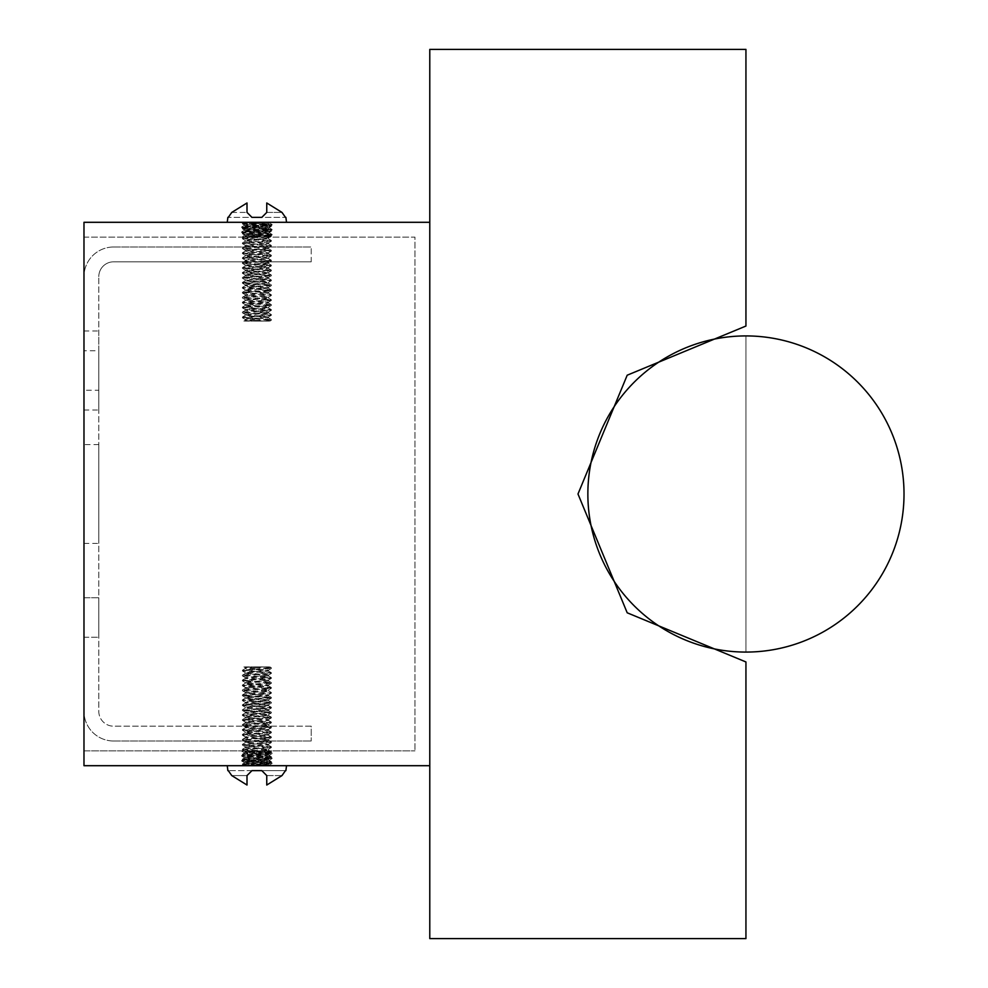 <?xml version="1.0" encoding="UTF-8"?>
<svg xmlns="http://www.w3.org/2000/svg" width="988" height="988" viewBox="0 0 988 988"><rect width="100%" height="100%" fill="white"/><g stroke="black" fill="none" stroke-linecap="round" stroke-linejoin="round"><path stroke-width="0.74" stroke-dasharray="4.94 3.71" d="M265.043 750.88L269.329 751.633L244.369 754.029L269.378 756.499L244.407 758.969L269.353 761.439L244.394 763.909L265.031 765.7L269.316 765.107L244.369 762.551L269.378 760.081L244.481 757.71L269.353 755.141L244.394 752.671L269.378 750.88L241.64 750.88L265.043 750.88M242.159 765.7L269.378 765.7L242.122 765.7L244.468 763.823M265.043 222.3L269.329 223.053L244.369 225.449L269.378 227.919L244.407 230.389L269.353 232.859L244.394 235.329L265.031 237.12L269.316 236.527L244.369 233.971L269.378 231.501L244.481 229.13L269.353 226.561L244.394 224.091L269.378 222.3L241.64 222.3L265.043 222.3M242.159 237.12L269.378 237.12L242.122 237.12L244.468 235.243M256.88 754.795L272.108 753.56L242.122 750.88L272.083 753.078L241.615 755.61L272.132 758.08L241.652 760.55L272.108 763.02L242.122 765.7L272.083 763.502L241.665 761.032L272.071 758.574L241.714 756.104L256.88 754.795M272.12 234.86L242.122 237.12L272.083 234.922L241.615 232.39L272.071 229.994L241.652 227.45L272.108 224.98L241.64 222.51L272.083 224.498L269.316 222.893M272.108 234.44L241.652 231.97L272.071 229.426L241.615 227.03L272.083 224.498M83.98 237.12L414.96 237.12L414.96 750.88L414.96 237.12L83.98 237.12L83.98 750.88L414.96 750.88L83.98 750.88L83.98 237.12M429.78 222.3L83.98 222.3L83.98 765.7L429.78 765.7L429.78 222.3L429.78 765.7M745.94 938.6L745.94 661.96M429.78 938.6L429.78 49.4L745.94 49.4L745.94 326.04M745.94 335.92L745.94 652.08A158.08 158.08 0 0 1 587.86 494A158.08 158.08 0 0 1 745.94 335.92A158.08 158.08 0 0 0 587.86 494A158.08 158.08 0 0 0 745.94 652.08L745.94 335.92A158.08 158.08 0 0 1 904.02 494A158.08 158.08 0 0 1 745.94 652.08L745.94 335.92L745.94 652.08A158.08 158.08 0 0 0 904.02 494A158.08 158.08 0 0 0 745.94 335.92M587.86 494A158.08 158.08 0 0 1 824.98 357.1A158.08 158.08 0 0 1 824.98 630.9A158.08 158.08 0 0 1 587.86 494A158.08 158.08 0 0 0 824.98 630.9A158.08 158.08 0 0 0 824.98 357.1A158.08 158.08 0 0 0 587.86 494A158.08 158.08 0 0 1 824.98 357.1A158.08 158.08 0 0 1 824.98 630.9A158.08 158.08 0 0 1 587.86 494M242.431 670.247L271.317 672.717L242.505 675.113L271.329 677.657L242.529 680.238L271.367 682.597L242.406 685.067L271.268 687.463L242.443 690.007L268.798 692.008L271.255 692.415L270.255 692.798L242.418 694.947L271.354 697.417L242.393 699.887L271.342 702.369L242.505 704.753L271.317 707.297L243.307 710.051L271.342 712.237L242.418 714.756L271.354 717.177L242.418 719.647L271.317 722.117L242.505 724.513L271.329 727.057L242.616 729.663L271.367 731.997L242.468 734.393L271.329 736.949L242.505 739.333L271.317 741.877L242.974 744.582L271.354 746.817L242.393 749.287L271.354 751.769L243.073 753.992L271.317 756.697L242.443 759.167L271.342 761.637L247.852 763.403L242.468 764.045L242.418 764.823L271.268 762.427L242.443 759.883L269.094 757.858L271.255 757.487L270.045 757.067L242.431 754.943L271.354 752.473L242.455 750.065L271.354 747.521L242.492 745.137L271.317 742.593L244.962 740.592L242.505 740.185L243.505 739.802L271.342 737.653L242.468 735.097L271.367 732.713L242.48 730.317L271.329 727.761L242.443 725.303L271.317 722.833L242.418 720.363L271.367 717.893L242.455 715.485L271.342 712.941L242.505 710.557L271.317 708.013L242.431 705.543L271.342 703.073L242.393 700.603L271.354 698.133L242.492 695.737L271.317 693.193L242.505 690.797L271.329 688.253L242.468 685.845L271.367 683.313L242.406 680.843L271.268 678.447L242.443 675.903L268.81 673.902L271.255 673.495L270.243 673.112L242.418 670.963L271.292 668.407L243.863 666.9L269.897 666.9L263.141 666.9L271.354 667.777L242.937 670.037L242.418 670.963M242.406 764.107L269.897 765.7L250.112 765.7L268.514 763.971L245.259 761.513L268.501 759.043L245.246 756.573L268.526 754.103L245.222 751.633L268.526 749.151L245.246 746.693L268.501 744.211L245.259 741.753L268.514 739.283L245.234 736.813L268.538 734.331L245.234 731.873L268.501 729.391L245.259 726.933L268.501 724.463L245.246 721.993L268.538 719.523L245.234 717.053L268.514 714.571L245.259 712.113L268.501 709.643L245.259 707.173L268.526 704.703L245.222 702.233L268.526 699.751L245.246 697.293L268.501 694.811L245.259 692.353L268.514 689.883L245.234 687.413L268.538 684.943L245.308 682.56L268.514 679.991L245.345 677.62L268.501 675.063L245.32 672.667L268.526 670.123L245.296 667.74L250.112 666.9M263.141 765.7L242.406 764.823L243.863 765.7L250.619 765.7M242.418 759.167L242.418 759.883M242.418 754.227L242.418 754.943M242.418 749.287L242.418 750.003M242.418 744.347L242.418 745.063M242.418 739.407L242.418 740.123M242.418 734.467L242.418 735.183M242.418 729.527L242.418 730.243M242.418 724.587L242.418 725.303M242.418 719.647L242.418 720.363M242.418 714.707L242.418 715.423M242.418 709.767L242.418 710.483M242.418 704.827L242.418 705.543M242.418 699.887L242.418 700.603M242.418 694.947L242.418 695.663M242.418 690.007L242.418 690.723M242.418 685.067L242.418 685.783M242.418 680.127L242.418 680.843M242.418 675.187L242.418 675.903M263.648 765.7L268.464 764.86L245.234 762.477L268.44 759.933L245.259 757.537L268.415 754.98L245.246 752.597L268.452 750.04L245.222 747.657L268.526 745.187L245.246 742.717L268.501 740.247L245.259 737.777L268.514 735.319L245.234 732.837L268.538 730.367L245.234 727.897L268.501 725.427L245.259 722.957L268.501 720.499L245.246 718.017L268.526 715.559L245.222 713.077L268.514 710.607L245.259 708.137L268.501 705.667L245.259 703.197L268.526 700.739L245.222 698.257L268.526 695.787L245.246 693.317L268.501 690.847L245.259 688.377L268.514 685.919L245.234 683.437L268.538 680.967L245.234 678.497L268.514 676.027L245.259 673.557L268.501 671.099L245.246 668.617L245.246 667.653M263.66 666.9L245.32 668.53L242.492 670.173M245.246 673.557L245.246 672.593M245.246 678.497L245.246 677.533M245.246 683.437L245.246 682.473M245.246 688.377L245.246 687.413M245.246 693.317L245.246 692.353M245.246 698.257L245.246 697.293M245.246 703.197L245.246 702.233M245.246 708.137L245.246 707.173M245.246 713.077L245.246 712.113M245.246 718.017L245.246 717.053M245.246 722.957L245.246 721.993M245.246 727.897L245.246 726.933M245.246 732.837L245.246 731.873M245.246 737.777L245.246 736.813M245.246 742.717L245.246 741.753M245.246 747.657L245.246 746.693M245.246 752.597L245.246 751.633M245.246 757.537L245.246 756.573M245.246 762.477L245.246 761.513M251.94 770.64L228.29 770.64L251.94 770.64L247 775.58L231.76 775.58L247 775.58L251.94 770.64L285.47 770.64L261.82 770.64L266.76 775.58L282 775.58L266.76 785.028L266.76 775.58L261.82 770.64M282 775.58L266.76 775.58L266.76 785.028M247 785.028L247 775.58L247 785.028L231.76 775.58M250.1 765.7L243.863 765.7M263.141 666.9L250.619 666.9M256.88 765.7L227.24 765.7L256.88 765.7M242.431 317.753L271.317 315.283L242.505 312.887L271.329 310.343L242.529 307.762L271.367 305.403L242.406 302.933L271.268 300.537L242.443 297.993L268.798 295.992L271.255 295.585L270.255 295.202L242.418 293.053L271.354 290.583L242.393 288.113L271.342 285.631L242.505 283.247L271.317 280.703L243.307 277.949L271.342 275.763L242.418 273.244L271.354 270.823L242.418 268.353L271.317 265.883L242.505 263.487L271.329 260.943L242.616 258.337L271.367 256.003L242.468 253.607L271.329 251.051L242.505 248.667L271.317 246.123L242.974 243.419L271.354 241.183L242.393 238.713L271.354 236.231L243.073 234.008L271.317 231.303L242.443 228.833L271.342 226.363L247.852 224.597L242.468 223.955L242.418 223.177L271.268 225.573L242.443 228.117L269.094 230.142L271.255 230.513L270.045 230.933L242.431 233.057L271.354 235.527L242.455 237.935L271.354 240.479L242.492 242.863L271.317 245.407L244.962 247.408L242.505 247.815L243.505 248.198L271.342 250.347L242.468 252.903L271.367 255.287L242.48 257.683L271.329 260.239L242.443 262.697L271.317 265.167L242.418 267.637L271.367 270.107L242.455 272.515L271.342 275.059L242.505 277.443L271.317 279.987L242.431 282.457L271.342 284.927L242.393 287.397L271.354 289.867L242.492 292.263L271.317 294.807L242.505 297.203L271.329 299.747L242.468 302.155L271.367 304.687L242.406 307.157L271.268 309.553L242.443 312.097L268.81 314.098L271.255 314.505L270.243 314.888L242.418 317.037L271.292 319.593L243.863 321.1L269.897 321.1L263.141 321.1L271.354 320.223L242.937 317.963L242.418 317.037M250.619 222.3L242.406 223.177L243.863 222.3L263.141 222.3M242.406 223.893L269.897 222.3L263.648 222.3L268.464 223.14L245.234 225.523L268.514 227.993L245.259 230.463L245.246 231.427L268.526 233.897L245.222 236.367L268.526 238.849L245.246 241.307L268.501 243.789L245.259 246.247L268.514 248.717L245.234 251.187L268.538 253.669L245.234 256.127L268.501 258.609L245.259 261.067L268.501 263.537L245.246 266.007L268.538 268.477L245.234 270.947L268.514 273.429L245.259 275.887L268.501 278.357L245.259 280.827L268.526 283.297L245.222 285.767L268.526 288.249L245.246 290.707L268.501 293.189L245.259 295.647L268.514 298.117L245.234 300.587L268.538 303.057L245.308 305.44L268.514 308.009L245.345 310.38L268.501 312.937L245.32 315.333L268.526 317.877L245.296 320.26L250.112 321.1M242.418 228.833L242.418 228.117M242.418 233.773L242.418 233.057M242.418 238.713L242.418 237.997M242.418 243.653L242.418 242.937M242.418 248.593L242.418 247.877M242.418 253.533L242.418 252.817M242.418 258.473L242.418 257.757M242.418 263.413L242.418 262.697M242.418 268.353L242.418 267.637M242.418 273.293L242.418 272.577M242.418 278.233L242.418 277.517M242.418 283.173L242.418 282.457M242.418 288.113L242.418 287.397M242.418 293.053L242.418 292.337M242.418 297.993L242.418 297.277M242.418 302.933L242.418 302.217M242.418 307.873L242.418 307.157M242.418 312.813L242.418 312.097M263.141 321.1L250.619 321.1M245.259 230.463L268.501 232.921L245.333 235.502L268.526 237.861L245.296 240.43L268.526 242.813L245.246 245.283L268.501 247.753L245.259 250.223L268.44 252.78L245.234 255.163L268.538 257.633L245.234 260.103L268.501 262.573L245.259 265.043L268.501 267.501L245.32 270.07L268.526 272.441L245.222 274.923L268.514 277.393L245.259 279.863L268.501 282.333L245.333 284.902L268.526 287.261L245.222 289.743L268.526 292.213L245.246 294.683L268.501 297.153L245.259 299.623L268.427 302.192L245.234 304.563L268.538 307.033L245.234 309.503L268.514 311.973L245.259 314.443L268.501 316.901L245.246 319.383L245.246 320.347M263.66 321.1L245.32 319.47L242.492 317.827M245.246 314.443L245.246 315.407M245.246 309.503L245.246 310.467M245.246 304.563L245.246 305.527M245.246 299.623L245.246 300.587M245.246 294.683L245.246 295.647M245.246 289.743L245.246 290.707M245.246 284.803L245.246 285.767M245.246 279.863L245.246 280.827M245.246 274.923L245.246 275.887M245.246 269.983L245.246 270.947M245.246 265.043L245.246 266.007M245.246 260.103L245.246 261.067M245.246 255.163L245.246 256.127M245.246 250.223L245.246 251.187M245.246 245.283L245.246 246.247M245.246 240.343L245.246 241.307M245.246 235.403L245.246 236.367M245.246 225.523L245.246 226.487L268.501 228.957L245.246 231.427M263.648 222.3L250.112 222.3L268.514 224.029L245.259 226.487M231.76 212.42L247 212.42L231.76 212.42L247 202.972L247 212.42L251.94 217.36L228.29 217.36L251.94 217.36L247 212.42L247 202.972M282 212.42L266.76 202.972L266.76 212.42L282 212.42L266.76 212.42L261.82 217.36L285.47 217.36L251.94 217.36M261.82 217.36L266.76 212.42L266.76 202.972M250.1 222.3L243.863 222.3M256.88 222.3L227.24 222.3L256.88 222.3M113.62 741A29.64 29.64 0 0 1 83.98 711.36A29.64 29.64 0 0 0 113.62 741L311.22 741L113.62 741M311.22 726.18L113.62 726.18A14.82 14.82 0 0 1 98.8 711.36L98.8 276.64L98.8 711.36A14.82 14.82 0 0 0 113.62 726.18L311.22 726.18L311.22 741L311.22 726.18M113.62 247A29.64 29.64 0 0 0 83.98 276.64A29.64 29.64 0 0 1 113.62 247L311.22 247L113.62 247M311.22 261.82L113.62 261.82A14.82 14.82 0 0 0 98.8 276.64A14.82 14.82 0 0 1 113.62 261.82L311.22 261.82L311.22 247L311.22 261.82M83.98 276.64L83.98 711.36L83.98 276.64M83.98 444.6L83.98 543.4L83.98 444.6L98.8 444.6L98.8 543.4L98.8 444.6M83.98 597.74L83.98 637.26L83.98 597.74L98.8 597.74L98.8 637.26L98.8 597.74L83.98 597.74M83.98 390.26L83.98 330.98L83.98 390.26L98.8 390.26L98.8 350.74L98.8 410.02L98.8 390.26L83.98 390.26M98.8 350.74L98.8 330.98L98.8 350.74L83.98 350.74L98.8 350.74M83.98 637.26L98.8 637.26L83.98 637.26M269.378 751.559L269.378 750.88M269.378 756.499L269.378 755.141M244.382 754.029L244.382 752.671M269.378 765.7L269.378 765.021M244.382 763.909L244.382 762.551M269.378 222.979L269.378 222.3M269.378 227.919L269.378 226.561M244.382 225.449L244.382 224.091M269.378 237.12L269.378 236.441M244.382 235.329L244.382 233.971M272.033 234.378L269.279 232.773M241.714 231.896L244.481 230.29M272.071 229.426L269.304 227.82M241.665 226.968L244.431 225.363M269.316 236.527L272.083 234.922M244.431 234.057L241.665 232.452M269.304 231.6L272.071 229.994M244.481 229.13L241.714 227.524M269.279 226.647L272.033 225.042M244.468 224.177L241.702 222.572M269.316 751.473L272.083 753.078M244.431 753.943L241.665 755.548M269.304 756.4L272.071 758.006M244.481 758.87L241.714 760.476M269.279 761.353L272.033 762.958M272.033 753.622L269.279 755.227M241.702 751.152L244.468 752.757M272.071 758.574L269.304 760.18M241.714 756.104L244.481 757.71M272.083 763.502L269.316 765.107M241.665 761.032L244.431 762.637M269.378 232.859L269.378 231.501M244.382 230.389L244.382 229.031M269.378 761.439L269.378 760.081M244.382 758.969L244.382 757.611M271.342 762.341L271.342 761.637M271.342 757.413L271.342 756.697M271.342 752.473L271.342 751.769M271.342 747.521L271.342 746.817M271.342 742.593L271.342 741.877M271.342 737.653L271.342 736.949M271.342 732.713L271.342 731.997M271.342 727.761L271.342 727.057M271.342 722.833L271.342 722.117M271.342 717.893L271.342 717.177M271.342 712.941L271.342 712.237M271.342 708.013L271.342 707.297M271.342 703.073L271.342 702.369M271.342 698.133L271.342 697.417M271.342 693.193L271.342 692.477M271.342 688.253L271.342 687.549M271.342 683.313L271.342 682.597M271.342 678.361L271.342 677.657M271.342 673.433L271.342 672.717M268.514 671.099L268.514 670.123M268.514 676.027L268.514 675.063M268.514 680.967L268.514 679.991M268.514 685.919L268.514 684.943M268.514 690.847L268.514 689.883M268.514 695.787L268.514 694.811M268.514 700.739L268.514 699.751M268.514 705.667L268.514 704.703M268.514 710.607L268.514 709.643M268.514 715.559L268.514 714.571M268.514 720.499L268.514 719.523M268.514 725.427L268.514 724.463M268.514 730.367L268.514 729.391M268.514 735.319L268.514 734.331M268.514 740.247L268.514 739.283M268.514 745.187L268.514 744.211M268.514 750.139L268.514 749.151M268.514 755.079L268.514 754.103M268.514 760.007L268.514 759.043M268.452 670.197L271.292 668.555M245.296 667.74L243.863 666.9M268.415 675.15L271.255 673.495M245.32 672.667L242.492 671.025M268.427 680.102L271.268 678.447M245.345 677.62L242.505 675.977M268.464 685.03L271.305 683.375M245.308 682.56L242.468 680.917M268.427 689.97L271.268 688.315M245.308 687.487L242.468 685.845M268.415 694.91L271.255 693.267M245.345 692.44L242.505 690.797M268.452 699.85L271.292 698.207M245.32 697.38L242.492 695.737M268.44 704.777L271.28 703.135M245.296 702.307L242.455 700.665M268.415 709.73L271.255 708.087M245.333 707.26L242.492 705.605M268.44 714.67L271.28 713.027M245.345 712.2L242.505 710.557M268.452 719.597L271.305 717.955M245.296 717.14L242.455 715.485M268.427 724.55L271.255 722.895M245.32 722.067L242.48 720.425M268.427 729.502L271.255 727.847M245.345 727.02L242.505 725.377M268.464 734.43L271.305 732.775M245.32 731.96L242.48 730.317M268.44 739.357L271.268 737.715M245.308 736.887L242.468 735.245M268.415 744.31L271.255 742.667M245.345 741.84L242.505 740.185M268.452 749.25L271.292 747.607M245.333 746.792L242.492 745.137M268.452 754.177L271.292 752.535M245.296 751.72L242.455 750.065M268.415 759.13L271.255 757.487M245.333 756.66L242.492 755.005M268.44 764.07L271.268 762.427M245.345 761.6L242.505 759.957M268.514 764.947L268.514 763.971M271.292 667.703L269.897 666.9M271.255 672.643L268.415 671M242.505 675.113L245.345 673.47M271.268 677.595L268.427 675.94M242.468 680.065L245.308 678.423M271.305 682.535L268.464 680.88M242.468 684.993L245.308 683.35M271.268 687.463L268.427 685.808M242.505 689.933L245.345 688.29M271.255 692.415L268.415 690.76M242.492 694.885L245.32 693.243M271.292 697.355L268.452 695.713M242.455 699.825L245.296 698.17M271.28 702.283L268.44 700.64M242.505 704.753L245.333 703.098M271.255 707.223L268.415 705.58M242.505 709.705L245.333 708.05M271.28 712.175L268.44 710.533M242.455 714.645L245.308 713.003M271.305 717.115L268.464 715.46M242.48 719.573L245.32 717.93M271.255 722.043L268.415 720.4M242.505 724.513L245.345 722.87M271.268 726.995L268.427 725.34M242.48 729.465L245.32 727.823M271.305 731.935L268.464 730.293M242.468 734.393L245.308 732.75M271.268 736.863L268.44 735.22M242.505 739.333L245.345 737.69M271.255 741.803L268.415 740.16M242.492 744.285L245.333 742.63M271.292 746.755L268.452 745.113M242.455 749.225L245.296 747.57M271.292 751.683L268.452 750.04M242.492 754.153L245.333 752.498M271.255 756.623L268.415 754.98M242.505 759.105L245.345 757.45M271.268 761.575L268.44 759.933M242.468 764.045L245.308 762.403M269.897 765.7L268.464 764.86M271.342 668.493L271.342 667.777M271.342 226.363L271.342 225.659M271.342 231.303L271.342 230.587M271.342 236.231L271.342 235.527M271.342 241.183L271.342 240.479M271.342 246.123L271.342 245.407M271.342 251.051L271.342 250.347M271.342 256.003L271.342 255.287M271.342 260.943L271.342 260.239M271.342 265.883L271.342 265.167M271.342 270.823L271.342 270.107M271.342 275.763L271.342 275.059M271.342 280.703L271.342 279.987M271.342 285.631L271.342 284.927M271.342 290.583L271.342 289.867M271.342 295.523L271.342 294.807M271.342 300.451L271.342 299.747M271.342 305.403L271.342 304.687M271.342 310.343L271.342 309.639M271.342 320.223L271.342 319.507M268.514 317.877L268.514 316.901M268.514 312.937L268.514 311.973M268.514 308.009L268.514 307.033M268.514 303.057L268.514 302.081M268.514 298.117L268.514 297.153M268.514 293.189L268.514 292.213M268.514 288.249L268.514 287.261M268.514 283.297L268.514 282.333M268.514 278.357L268.514 277.393M268.514 273.429L268.514 272.441M268.514 268.477L268.514 267.501M268.514 263.537L268.514 262.573M268.514 258.609L268.514 257.633M268.514 253.669L268.514 252.681M268.514 248.717L268.514 247.753M268.514 243.789L268.514 242.813M268.514 238.849L268.514 237.861M268.514 233.897L268.514 232.921M268.514 224.029L268.514 223.053M243.863 321.1L245.296 320.26M268.452 317.803L271.292 319.445M268.415 312.85L271.255 314.505M245.32 315.333L242.492 316.975M268.427 307.898L271.268 309.553M245.345 310.38L242.505 312.023M268.464 302.97L271.305 304.625M245.308 305.44L242.468 307.083M268.427 298.03L271.268 299.685M245.308 300.513L242.468 302.155M268.415 293.09L271.255 294.733M245.345 295.56L242.505 297.203M268.452 288.15L271.292 289.793M245.32 290.62L242.492 292.263M268.44 283.223L271.28 284.865M245.296 285.693L242.455 287.335M268.415 278.27L271.255 279.913M245.333 280.74L242.492 282.395M268.44 273.33L271.28 274.973M245.345 275.8L242.505 277.443M268.452 268.403L271.305 270.045M245.296 270.86L242.455 272.515M268.427 263.45L271.255 265.105M245.32 265.933L242.48 267.575M268.427 258.498L271.255 260.153M245.345 260.98L242.505 262.623M268.464 253.57L271.305 255.225M245.32 256.04L242.48 257.683M268.44 248.643L271.268 250.285M245.308 251.113L242.468 252.755M268.415 243.69L271.255 245.333M245.345 246.16L242.505 247.815M268.452 238.75L271.292 240.393M245.333 241.208L242.492 242.863M268.452 233.823L271.292 235.465M245.296 236.28L242.455 237.935M268.415 228.87L271.255 230.513M245.333 231.34L242.492 232.995M268.44 223.93L271.268 225.573M245.345 226.4L242.505 228.043M268.514 228.957L268.514 227.993M269.897 321.1L271.292 320.297M271.255 315.357L268.415 317M242.505 312.887L245.345 314.53M271.268 310.405L268.427 312.06M242.468 307.935L245.308 309.577M271.305 305.465L268.464 307.12M242.468 303.007L245.308 304.65M271.268 300.537L268.427 302.192M242.505 298.067L245.345 299.71M271.255 295.585L268.415 297.24M242.492 293.115L245.32 294.757M271.292 290.645L268.452 292.287M242.455 288.175L245.296 289.83M271.28 285.717L268.44 287.36M242.505 283.247L245.333 284.902M271.255 280.777L268.415 282.42M242.505 278.295L245.333 279.95M271.28 275.825L268.44 277.467M242.455 273.355L245.308 274.997M271.305 270.885L268.464 272.54M242.48 268.427L245.32 270.07M271.255 265.957L268.415 267.6M242.505 263.487L245.345 265.13M271.268 261.005L268.427 262.66M242.48 258.535L245.32 260.177M271.305 256.065L268.464 257.707M242.468 253.607L245.308 255.25M271.268 251.137L268.44 252.78M242.505 248.667L245.345 250.31M271.255 246.197L268.415 247.84M242.492 243.715L245.333 245.37M271.292 241.245L268.452 242.887M242.455 238.775L245.296 240.43M271.292 236.317L268.452 237.96M242.492 233.847L245.333 235.502M271.255 231.377L268.415 233.02M242.505 228.895L245.345 230.55M271.268 226.425L268.44 228.067M242.468 223.955L245.308 225.597M269.897 222.3L268.464 223.14M271.342 315.283L271.342 314.567M83.98 330.98L98.8 330.98M83.98 410.02L98.8 410.02M83.98 543.4L98.8 543.4"/><path stroke-width="1.48" d="M429.78 222.3L83.98 222.3L83.98 765.7L429.78 765.7M745.94 661.96L627.207 612.795L577.98 494L627.207 375.205L745.94 326.04L627.207 375.205L577.98 494L627.207 612.795L745.94 661.96L745.94 938.6L429.78 938.6L745.94 938.6M429.78 938.6L429.78 49.4L745.94 49.4L745.94 326.04M587.86 494A158.08 158.08 0 0 0 824.98 630.9A158.08 158.08 0 0 0 824.98 357.1A158.08 158.08 0 0 0 587.86 494M251.94 770.64L247 775.58L251.94 770.64L261.82 770.64L266.76 775.58L261.82 770.64M228.29 770.64L231.76 775.58L228.29 770.64M285.47 770.64L282 775.58L285.47 770.64M266.76 785.028L266.76 775.58L266.76 785.028L282 775.58M231.76 775.58L247 785.028L247 775.58L247 785.028M251.94 217.36L247 212.42L251.94 217.36L261.82 217.36L266.76 212.42L261.82 217.36M228.29 217.36L231.76 212.42L228.29 217.36M285.47 217.36L282 212.42L285.47 217.36M266.76 202.972L266.76 212.42L266.76 202.972L282 212.42M231.76 212.42L247 202.972L247 212.42L247 202.972M227.87 770.64L227.24 765.7M285.89 770.64L286.52 765.7M227.87 217.36L227.24 222.3M285.89 217.36L286.52 222.3"/></g></svg>
